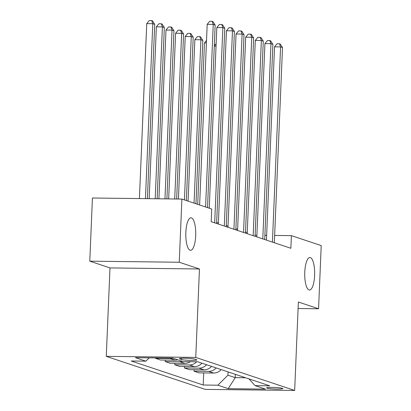 <?xml version="1.0" encoding="UTF-8"?>
<svg xmlns="http://www.w3.org/2000/svg" width="411" height="411" viewBox="0 0 411 411"><rect width="100%" height="100%" fill="white"/><g stroke="black" fill="none" stroke-linecap="round" stroke-linejoin="round"><path stroke-width="0.62" d="M304.772 272.128A16.255 4.968 -89.3 0 1 309.889 257.522A16.255 4.968 -89.3 0 1 314.62 275.421A16.255 4.968 -89.3 0 1 309.504 290.027A16.255 4.968 -89.3 0 1 304.772 272.128M185.849 232.415A16.255 4.968 -89.3 0 1 190.971 217.804A16.255 4.968 -89.3 0 1 195.703 235.703A16.255 4.968 -89.3 0 1 190.581 250.314A16.255 4.968 -89.3 0 1 185.849 232.415M282.455 388.323A8.128 0.755 -177.6 0 0 273.49 387.429A8.128 0.755 -177.6 0 0 266.6 387.886A8.128 0.755 -177.6 0 0 266.98 388.138A8.128 0.755 -177.6 0 0 275.951 389.027A8.128 0.755 -177.6 0 0 282.84 388.57A8.128 0.755 -177.6 0 0 282.455 388.323M106.279 356.352L205.187 389.381L294.661 390.45L195.749 357.421L106.279 356.352L109.989 267.921L199.458 268.984L179.253 262.239L89.783 261.17L109.989 267.921M89.783 261.17L92.429 198.004L181.898 199.073L179.253 262.239M181.898 199.073L211.727 209.029L211.197 221.663L290.865 248.27L291.394 235.637L274.64 235.436M179.782 358.942L181.477 359.507A7.876 0.73 -177.6 0 0 190.165 360.37A7.876 0.73 -177.6 0 0 196.838 359.923A7.876 0.73 -177.6 0 0 196.468 359.682L194.773 359.116A7.876 0.73 -177.6 0 0 186.085 358.253A7.876 0.73 -177.6 0 0 179.412 358.7A7.876 0.73 -177.6 0 0 179.782 358.942L179.802 358.49M149.208 357.858L145.864 361.161L131.237 360.986L203.204 385.02L203.712 372.921M145.864 361.161L135.476 357.693L172.712 358.135L183.106 361.608L197.737 361.783L269.703 385.816L255.072 385.641L265.465 389.109L228.223 388.667L217.835 385.194L203.204 385.02M298.093 308.517L318.571 308.764L321.217 245.598L291.394 235.637M318.571 308.764L298.365 302.018L294.661 390.45M199.458 268.984L195.749 357.421M247.247 232.575L245.516 231.994M237.625 229.364L235.893 228.783M228.007 226.148L226.271 225.572M218.385 222.937L216.654 222.356M266.647 235.339L264.89 235.318M256.896 235.226L255.139 235.205M235.38 374.354L235.241 377.647L245.614 377.771M228.069 371.909L227.93 375.207L235.241 377.647L228.223 388.667M221.154 369.602A10.162 9.628 108.5 0 1 213.658 373.044L199.032 372.869L194.028 371.195L194.09 369.71M211.531 366.386A10.162 9.628 108.5 0 1 204.041 369.828L189.409 369.653L184.405 367.984L184.467 366.499M201.909 363.175A10.162 9.628 108.5 0 1 194.418 366.617L179.787 366.442L174.783 364.773L174.85 363.283M190.344 361.695A10.162 9.628 108.5 0 1 184.796 363.401L170.164 363.226L165.165 361.557L165.227 360.072M177.819 359.841A10.162 9.628 108.5 0 1 175.173 360.19L160.547 360.015L155.543 358.346L155.558 357.93M172.815 358.171A10.162 9.628 108.5 0 1 170.169 358.52L155.543 358.346M182.438 361.382A10.162 9.628 108.5 0 1 179.792 361.731L165.165 361.557M196.669 361.767A10.162 9.628 108.5 0 1 189.414 364.947L174.783 364.773M206.528 364.716A10.162 9.628 108.5 0 1 199.037 368.158L184.405 367.984M216.15 367.932A10.162 9.628 108.5 0 1 208.66 371.369L194.028 371.195M217.835 385.194L227.93 375.207M248.963 378.891L255.072 385.641M205.587 206.98L213.242 24.413L215.164 25.056L207.514 207.627M199.623 204.991L207.195 24.341L213.242 24.413L212.143 21.3L212.913 21.557L215.164 25.056M207.195 24.341L209.723 21.269L212.143 21.3M147.405 198.662L154.711 24.336L152.789 23.694L146.742 23.622L139.411 198.564M146.742 23.622L149.27 20.55L151.69 20.581L152.789 23.694L145.453 198.636M151.69 20.581L152.46 20.838L154.711 24.336M214.681 222.829L222.86 27.624L224.786 28.267L216.607 223.471M209.245 208.202L216.818 27.552L222.86 27.624L221.765 24.511L222.531 24.768L224.786 28.267M216.818 27.552L219.346 24.485L221.765 24.511M224.303 226.04L232.482 30.84L234.409 31.483L226.225 226.682M218.339 224.052L226.44 30.768L232.482 30.84L231.383 27.727L232.153 27.984L234.409 31.483M226.44 30.768L228.968 27.696L231.383 27.727M233.926 229.256L242.105 34.051L244.031 34.694L235.847 229.898M227.961 227.262L236.058 33.979L242.105 34.051L241.005 30.938L241.776 31.195L244.031 34.694M236.058 33.979L238.591 30.912L241.005 30.938M157.156 198.775L164.333 27.547L162.407 26.905L156.365 26.833L149.162 198.683M156.365 26.833L158.893 23.761L161.312 23.792L162.407 26.905L155.204 198.754M161.312 23.792L162.078 24.049L164.333 27.547M166.907 198.893L173.956 30.763L172.029 30.116L165.982 30.044L158.913 198.796M165.982 30.044L168.515 26.977L170.93 27.003L172.029 30.116L164.96 198.867M170.93 27.003L171.7 27.26L173.956 30.763M176.658 199.006L183.578 33.974L181.652 33.332L175.605 33.26L168.664 198.914M175.605 33.26L178.133 30.188L180.552 30.219L181.652 33.332L174.711 198.986M180.552 30.219L181.323 30.476L183.578 33.974M243.543 232.467L251.727 37.267L253.649 37.91L245.47 233.109M237.579 230.473L245.68 37.196L251.727 37.267L250.628 34.154L251.398 34.411L253.649 37.91M245.68 37.196L248.208 34.123L250.628 34.154M186.353 200.558L193.196 37.185L191.274 36.543L185.227 36.471L178.415 199.032M185.227 36.471L187.755 33.404L190.175 33.43L191.274 36.543L184.426 199.916M190.175 33.43L190.945 33.687L193.196 37.185M253.166 235.683L261.35 40.478L263.271 41.121L255.092 236.325M247.201 233.689L255.303 40.406L261.35 40.478L260.25 37.365L261.021 37.622L263.271 41.121M255.303 40.406L257.831 37.334L260.25 37.365M262.788 238.894L270.967 43.689L272.894 44.337L264.71 239.536M256.824 236.9L264.925 43.617L270.967 43.689L269.873 40.576L270.638 40.833L272.894 44.337M264.925 43.617L267.453 40.55L269.873 40.576M272.411 242.105L280.59 46.905L282.516 47.548L274.332 242.752M266.446 240.116L274.548 46.833L280.59 46.905L279.49 43.792L280.261 44.049L282.516 47.548M274.548 46.833L277.076 43.761L279.49 43.792M195.97 203.769L202.818 40.401L200.897 39.759L194.85 39.687L188.084 201.138M194.85 39.687L197.378 36.615L199.797 36.646L200.897 39.759L194.049 203.126M199.797 36.646L200.568 36.903L202.818 40.401M206.414 42.924L204.473 42.898L197.706 204.349M204.473 42.898L206.522 40.406M216.037 46.135L214.28 46.114M214.29 45.868L216.145 43.623M175.173 360.19L170.169 358.52M184.796 363.401L179.792 361.731M194.418 366.617L189.414 364.947M204.041 369.828L199.037 368.158M213.658 373.044L208.66 371.369M181.528 358.289L181.477 359.507"/></g></svg>
